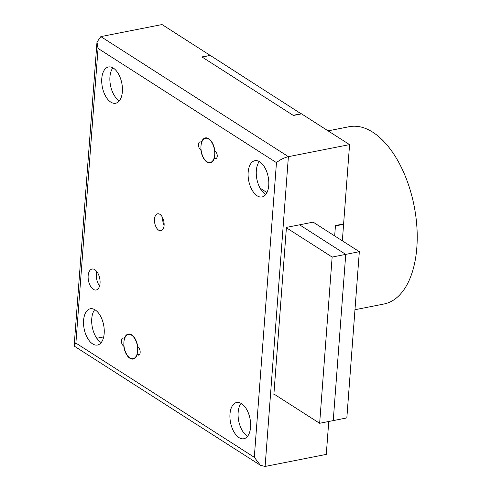 <?xml version="1.0" encoding="UTF-8"?>
<svg xmlns="http://www.w3.org/2000/svg" width="491" height="491" viewBox="0 0 491 491"><rect width="100%" height="100%" fill="white"/><g stroke="black" fill="none" stroke-linecap="round" stroke-linejoin="round"><path stroke-width="0.74" d="M123.775 346.032L123.401 345.793A4.106 2.203 78.9 0 1 121.394 341.478A4.106 2.203 78.9 0 1 122.891 337.986A4.106 2.203 78.9 0 1 123.965 338.238L124.346 338.477A12.729 6.837 78.9 0 1 128.311 334.064A12.729 6.837 78.9 0 1 137.768 347.069L138.149 347.315A4.106 2.203 78.9 0 1 140.156 351.624A4.106 2.203 78.9 0 1 138.658 355.122A4.106 2.203 78.9 0 1 137.578 354.87L137.198 354.625A12.729 6.837 78.9 0 1 133.233 359.044A12.729 6.837 78.9 0 1 129.894 358.264A12.729 6.837 78.9 0 1 123.775 346.032L123.996 345.989M200.844 149.749L200.42 149.479A3.989 2.142 78.9 0 1 198.474 145.293A3.989 2.142 78.9 0 1 199.923 141.899A3.989 2.142 78.9 0 1 200.972 142.144L201.396 142.415A12.729 6.837 78.9 0 1 205.391 137.903A12.729 6.837 78.9 0 1 214.862 151.038L215.285 151.308A3.989 2.142 78.9 0 1 217.231 155.494A3.989 2.142 78.9 0 1 215.782 158.888A3.989 2.142 78.9 0 1 214.733 158.642L214.309 158.372A12.729 6.837 78.9 0 1 210.314 162.883A12.729 6.837 78.9 0 1 206.975 162.104A12.729 6.837 78.9 0 1 200.844 149.749L201.065 149.706M94.837 269.694A10.679 5.732 78.9 0 1 100.054 280.907A10.679 5.732 78.9 0 1 96.162 289.997A10.679 5.732 78.9 0 1 93.358 289.34A10.679 5.732 78.9 0 1 88.147 278.133A10.679 5.732 78.9 0 1 92.038 269.043A10.679 5.732 78.9 0 1 94.837 269.694M159.894 214.328A8.623 4.634 78.9 0 1 164.104 223.387A8.623 4.634 78.9 0 1 160.962 230.727A8.623 4.634 78.9 0 1 158.697 230.199A8.623 4.634 78.9 0 1 154.487 221.14A8.623 4.634 78.9 0 1 157.629 213.8A8.623 4.634 78.9 0 1 159.894 214.328M247.599 436.272A18.48 9.924 78.9 0 1 247.157 436.002A18.48 9.924 78.9 0 1 238.62 420.529A18.48 9.924 78.9 0 1 241.112 403.344M241.554 403.608A18.48 9.924 78.9 0 1 250.582 423.015A18.48 9.924 78.9 0 1 243.849 438.739A18.48 9.924 78.9 0 1 239 437.61A18.48 9.924 78.9 0 1 229.972 418.209A18.48 9.924 78.9 0 1 236.705 402.479A18.48 9.924 78.9 0 1 241.554 403.608M101.214 342.565A18.48 9.924 78.9 0 1 100.772 342.295A18.48 9.924 78.9 0 1 92.24 326.828A18.48 9.924 78.9 0 1 94.726 309.637M95.168 309.901A18.48 9.924 78.9 0 1 104.196 329.308A18.48 9.924 78.9 0 1 97.464 345.032A18.48 9.924 78.9 0 1 92.615 343.903A18.48 9.924 78.9 0 1 83.587 324.502A18.48 9.924 78.9 0 1 90.319 308.771A18.48 9.924 78.9 0 1 95.168 309.901M119.393 100.778A18.48 9.924 78.9 0 1 118.951 100.514A18.48 9.924 78.9 0 1 110.42 85.041A18.48 9.924 78.9 0 1 112.905 67.85M113.353 68.12A18.48 9.924 78.9 0 1 122.376 87.521A18.48 9.924 78.9 0 1 115.643 103.251A18.48 9.924 78.9 0 1 110.794 102.122A18.48 9.924 78.9 0 1 101.766 82.715A18.48 9.924 78.9 0 1 108.499 66.991A18.48 9.924 78.9 0 1 113.353 68.12M265.778 194.485A18.48 9.924 78.9 0 1 265.336 194.221A18.48 9.924 78.9 0 1 256.805 178.749A18.48 9.924 78.9 0 1 259.291 161.557M259.733 161.827A18.48 9.924 78.9 0 1 268.761 181.228A18.48 9.924 78.9 0 1 262.028 196.959A18.48 9.924 78.9 0 1 257.18 195.829A18.48 9.924 78.9 0 1 248.151 176.422A18.48 9.924 78.9 0 1 254.884 160.698A18.48 9.924 78.9 0 1 259.733 161.827M328.755 421.487L326.282 454.396L265.103 466.45L260.383 465.259L254.301 457.305L276.458 162.631L98.053 48.425L96.991 42.073L100.839 36.604L288.395 156.666C283.97 157.764 279.993 159.753 276.458 162.631M210.038 55.489L201.893 56.907L293.385 115.471L301.542 113.863L349.574 144.612L343.608 223.945L335.451 225.553L334.672 235.913L335.427 225.934L343.583 224.326L342.344 240.823M100.839 36.604L162.018 24.55L210.05 55.299M313.589 222.417L313.62 222.042L286.425 227.394L273.874 394.377L274.346 394.285M349.574 144.612L288.395 156.666L265.103 466.45M98.053 48.425L75.89 343.099L74.172 345.541L74.546 346.302L260.383 465.259M103.693 336.9L96.776 338.262M99.599 285.934A10.679 5.732 78.9 0 1 96.758 271.498M164.111 225.191A8.623 4.634 78.9 0 1 162.638 217.728M214.309 158.372L216.881 157.863M201.396 142.415L201.709 142.353M137.198 354.625L139.769 354.121M124.346 338.477L124.665 338.416M328.086 130.858L349.046 126.727A90.344 48.517 78.9 0 1 416.828 247.581A90.344 48.517 78.9 0 1 383.974 304.009L354.975 309.723M301.314 113.716L293.158 115.324L202.126 57.048L210.283 55.446L301.302 113.912M343.135 224.043L343.583 224.326M214.714 154.788A12.318 6.616 78.9 0 1 210.234 162.478A12.318 6.616 78.9 0 1 200.991 145.999A12.318 6.616 78.9 0 1 205.471 138.309A12.318 6.616 78.9 0 1 214.714 154.788M137.633 350.942A12.318 6.616 78.9 0 1 133.153 358.639A12.318 6.616 78.9 0 1 123.91 342.159A12.318 6.616 78.9 0 1 128.39 334.463A12.318 6.616 78.9 0 1 137.633 350.942M260.089 188.17L266.969 192.576M313.148 222.135L359.332 251.699L346.836 417.927L319.647 423.285L273.898 394.003M359.332 251.699L345.738 254.381L299.547 224.81L345.738 254.381L333.242 420.609L345.738 254.381L332.143 257.057L319.647 423.285M286.4 227.775L332.143 257.057M75.89 343.099L254.301 457.305M200.42 149.479L201.028 149.362M214.733 158.642L216.654 158.262M137.578 354.87L139.561 354.477M123.401 345.793L123.965 345.682M74.172 345.541L96.991 42.073M210.234 162.478L211.922 162.147M205.471 138.309L207.159 137.971M133.153 358.639L134.847 358.307M128.39 334.463L130.084 334.132"/></g></svg>
